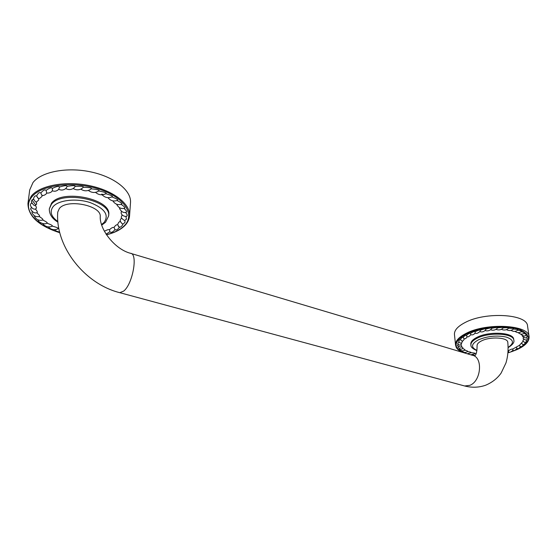 <?xml version="1.0" encoding="UTF-8"?>
<svg xmlns="http://www.w3.org/2000/svg" width="557" height="557" viewBox="0 0 557 557"><rect width="100%" height="100%" fill="white"/><g stroke="black" fill="none" stroke-linecap="round" stroke-linejoin="round"><path stroke-width="0.84" d="M470.811 344.184C470.637 341.754 472.768 339.436 477.203 337.236C489.29 330.976 513.672 332.418 513.693 339.297L513.819 340.188C513.798 333.316 489.401 331.881 477.307 338.134C472.872 340.334 470.742 342.646 470.916 345.068L470.811 344.184M523.942 333.427C525.996 334.214 526.706 334.778 526.073 335.105C524.875 336.546 523.065 336.212 520.642 334.103L520.621 334.061M522.389 336.205L522.313 335.613M523.134 338.454L523.371 337.333M522.884 340.821L523.677 339.227M508.04 350.604L508.645 350.576C510.72 349.378 512.106 348.863 512.788 349.016L519.409 345.34L523.134 341.246M462.63 348.543C464.649 349.302 465.353 349.824 464.754 350.109L464.705 350.158C467.205 350.785 468.145 351.251 467.525 351.551C470.338 351.975 471.494 352.351 470.985 352.678C474.035 352.894 475.365 353.173 474.989 353.521L476.172 353.458M461.377 346.753C462.763 347.491 463.229 348.014 462.79 348.313L462.735 348.404M460.973 344.86L461.725 346.189M461.356 342.903L461.649 343.753C460.423 345.639 459.107 345.556 457.701 343.502L458.982 341.977M462.484 340.87L462.519 341.371M521.429 331.526L521.449 331.506C522.201 331.137 520.962 330.698 517.725 330.204M513.47 329.062C517.161 329.319 518.637 329.653 517.885 330.064L517.627 330.204M508.597 328.275C512.635 328.261 514.299 328.484 513.596 328.943L513.408 329.062M497.164 328.407L497.61 327.878C502.003 327.286 503.904 327.265 503.312 327.822L503.25 327.878C507.531 327.579 509.342 327.683 508.687 328.184L508.569 328.282M491.156 329.166L491.817 328.275C496.224 327.384 498.153 327.251 497.617 327.864L497.61 327.878C495.688 330.099 493.321 330.726 490.522 329.744M485.384 330.183L486.045 329.055C490.223 327.899 492.144 327.634 491.817 328.275M479.974 331.478L480.461 330.19C484.256 328.811 486.115 328.428 486.045 329.055M475.024 333.023L475.246 331.652C478.533 330.085 480.273 329.598 480.461 330.19M467.058 336.602L466.989 336.574C467.783 337.326 469.036 336.707 470.762 334.722L470.533 333.392C473.234 331.687 474.801 331.109 475.246 331.652M466.989 336.574L466.46 335.356C468.5 333.566 469.857 332.912 470.533 333.392M463.918 338.586L463.139 337.486C464.468 335.655 465.575 334.952 466.46 335.356M460.834 340.042L460.625 339.645C461.266 337.89 462.108 337.173 463.139 337.486M458.787 341.594L458.773 341.559C459.065 340.139 459.692 339.526 460.653 339.714M457.443 345.465L458.139 344.233M457.979 347.317L458.181 346.461M459.309 349.072L459.226 348.661M474.989 353.521L474.557 353.911M508.645 350.576L508.513 351.766M512.788 349.016L512.969 350.221C510.894 352.233 509.383 352.783 508.444 351.857M516.416 347.255L516.952 348.397M519.409 345.34L520.106 346.329M523.253 344.47L523.253 344.518C523.044 346.169 520.433 347.394 519.953 346.21M525.328 342.256L525.362 342.673M526.469 339.916L526.755 340.696C525.752 342.889 524.457 342.917 522.863 340.773M526.602 337.605L527.347 338.851M525.745 335.425C527.04 336.094 527.507 336.602 527.138 336.943L527.096 337.048M521.248 331.673C523.935 332.362 524.917 332.87 524.193 333.218L524.158 333.246M529.087 336.679L527.549 326.04C527.521 313.988 485.377 311.474 465.004 322.573C457.673 326.395 454.157 330.385 454.456 334.534L455.563 345.068C455.278 341.002 458.822 337.089 466.202 333.337C486.727 322.44 529.108 324.87 529.087 336.679C529.345 341.552 525.258 345.883 516.819 349.671L511.382 351.773M130.477 253.296C138.213 253.4 132.775 284.112 123.661 291.109L119.804 292.69C84.699 284 55.066 246.591 57.74 212.14L59.321 208.555C66.854 198.466 101.492 205.436 100.232 216.52C99.571 229.776 115.069 249.348 130.477 253.296L472.218 355.248C483.17 356.842 481.339 381.169 469.816 385.347L464.656 385.98C471.918 387.839 478.923 387.588 485.669 385.214C492.228 382.429 497.38 378.377 501.126 373.072L505.979 362.913C507.9 356.466 508.506 349.622 507.796 342.388C507.956 337.438 490.397 336.358 481.701 340.807C478.595 342.325 477.057 343.934 477.084 345.646C477.077 351.021 476.388 354.336 475.01 355.568M49.308 208.875L51.55 203.173C62.293 188.524 112.068 199.26 108.692 214.925L108.594 216.039C111.971 200.395 62.168 189.679 51.418 204.308L49.308 208.875C49.225 214.243 52.093 218.657 57.921 222.118M116.838 204.677L116.712 204.252M119.637 208.757L119.574 207.754M121.141 212.962L121.405 211.305M125.854 216.443L126.509 219.138L124.865 220.273C124.601 221.08 120.946 218.052 121.28 217.014L122.178 214.87M120.152 221.136L120.124 221.011C120.347 219.305 120.918 218.428 121.837 218.372M104.403 231.273C106.888 229.867 108.587 229.352 109.492 229.735C111.442 227.862 112.953 227.103 114.039 227.472C115.313 225.39 116.538 224.492 117.701 224.777L117.694 224.736C118.265 222.556 119.142 221.547 120.34 221.714M35.397 209.014C37.403 211.326 37.862 212.558 36.769 212.732L36.692 212.767C39.401 215.009 40.215 216.234 39.129 216.457C42.409 218.483 43.571 219.653 42.624 219.966C46.37 221.735 47.846 222.821 47.046 223.218C51.16 224.694 52.901 225.662 52.274 226.128C56.647 227.27 58.603 228.105 58.165 228.635L58.875 228.69M35.321 205.324C36.49 207.058 36.72 208.116 36.017 208.513L35.571 208.931M36.449 201.78L36.581 204.294M38.76 198.452L38.6 200.165M42.221 195.423L41.977 196.412M46.774 192.813L46.697 193.014C46.377 193.989 45.284 194.818 43.411 195.507L41.754 195.215L40.807 192.987C43.223 190.167 44.992 189.303 46.106 190.39C49.51 187.911 51.606 187.243 52.393 188.384C56.689 186.33 59.049 185.878 59.481 187.048C64.535 185.467 67.091 185.258 67.153 186.407C72.807 185.37 75.48 185.397 75.167 186.498C81.252 186.024 83.954 186.296 83.278 187.319C89.593 187.417 92.246 187.918 91.237 188.83C97.552 189.491 100.086 190.202 98.826 190.96L97.614 191.671M101.666 194.135C103.247 194.665 104.605 194.518 105.739 193.697L105.858 193.634C107.153 193.014 104.8 192.123 98.798 190.981M89.691 189.895L91.237 188.83M81.642 188.726L83.278 187.319M73.635 188.231L75.167 186.498M65.914 188.433L67.153 186.407M58.708 189.303L59.481 187.048M46.704 192.785L46.628 192.736C46.614 193.571 51.341 193.007 52.316 190.745L52.393 188.384M46.628 192.736L46.106 190.39M38.203 198.306L36.63 196.085C38.015 193.021 39.401 191.991 40.807 192.987M33.469 198.96L33.448 198.828C34.249 196.28 35.314 195.368 36.637 196.092L36.644 196.141M31.38 202.08L31.352 201.933C31.7 199.914 32.466 199.127 33.657 199.587M30.426 205.442L30.398 205.317C30.44 203.834 30.934 203.187 31.867 203.368M30.628 209L31.345 207.371M39.129 216.457L38.496 216.652M31.979 212.663L32.16 211.521M42.624 219.966L41.747 220.259M34.45 216.367L34.36 215.726M47.046 223.218L45.959 223.629M52.274 226.128L51.042 226.678M58.165 228.635L56.821 229.331M109.492 229.735L109.882 231.796L106.074 234.142M114.039 227.472L114.93 229.505M117.701 224.777L118.794 226.588M119.358 226.922L119.198 227.618M122.686 223.803L122.582 225.112M124.886 220.273L125.026 222.313M125.548 212.44C127.275 214.515 127.671 215.712 126.731 216.046L126.425 216.276M123.96 208.374C126.585 210.755 127.288 212.05 126.077 212.259L125.959 212.314M121.106 204.349C124.573 206.689 125.659 207.984 124.371 208.227L124.288 208.262M117.054 200.492C121.294 202.664 122.756 203.904 121.44 204.224L121.022 204.315M111.887 196.906C116.824 198.807 118.634 199.97 117.311 200.381L116.998 200.478M105.746 193.704C111.268 195.256 113.384 196.294 112.075 196.809L111.86 196.9M124.636 225.634C127.623 222.703 129.259 219.444 129.551 215.851L130.498 202.644C131.549 190.759 114.916 177.084 91.09 171.967C67.327 166.759 41.413 171.626 32.981 182.564L29.702 190L27.947 203.493L31.22 196.182C39.693 185.404 65.803 180.593 89.774 185.704C113.802 190.724 130.589 204.168 129.551 215.851C129.238 219.583 127.553 222.946 124.496 225.926C120.277 229.937 114.276 232.889 106.484 234.782M31.986 200.06L35.787 205.08M511.604 351.648L516.687 349.671C531.441 342.026 532.297 335.244 519.249 329.333C505.888 324.738 480.468 326.987 466.606 333.901C454.185 340.87 452.82 347.025 462.519 352.351M471.494 355.032L474.153 355.443M507.907 352.79L510.066 352.149M508.081 347.436C514.452 343.154 513.805 339.686 506.139 337.034C496.802 335.175 487.591 336.094 478.505 339.805C471.152 343.864 470.623 347.387 476.91 350.367M101.562 224.478L103.985 222.535C109.388 215.058 104.779 208.409 90.15 202.581C76.365 198.041 58.659 200.005 53.152 206.619C49.441 211.611 51.014 216.582 57.865 221.547M106.415 234.678C114.067 232.791 119.929 229.902 124.009 225.996C135.476 215.218 125.367 197.888 99.884 189.408C74.554 180.753 41.406 184.534 31.812 196.962C21.542 209.084 35.947 225.752 59.759 232.617M514.988 331.359C517.279 332.975 519.43 333.023 521.449 331.506M511.006 330.35C513.443 331.826 515.733 331.728 517.885 330.064M513.596 328.943C511.403 330.761 509.007 330.997 506.417 329.653M508.687 328.184C506.515 330.162 504.071 330.531 501.363 329.312M503.312 327.822C501.223 329.939 498.787 330.44 496.009 329.34M485.084 330.51C487.438 331.311 489.506 330.816 491.281 329.02M479.869 331.617C481.993 332.313 483.852 331.805 485.46 330.092M475.044 333.03C476.249 333.894 477.906 333.358 480.009 331.429M470.749 334.715C472.517 335.21 473.951 334.639 475.065 332.995M463.751 338.482C465.053 339.185 466.195 338.572 467.177 336.651M460.625 339.645C461.788 341.726 463.041 341.476 464.392 338.879M458.773 341.559C460.319 343.76 461.572 343.683 462.533 341.323M457.429 345.417C460.367 347.471 461.809 347.707 461.746 346.113M457.958 347.276C460.117 349.302 461.725 349.65 462.79 348.313M459.281 349.03C461.182 351.07 463.006 351.425 464.754 350.109M467.497 351.585C465.401 352.978 463.382 352.699 461.447 350.743M470.797 352.853L467.226 353.758M465.854 353.347L464.566 352.47M474.668 353.827L470.756 354.809M469.245 354.356L468.312 353.799M474.954 355.596L472.58 354.76M508.527 351.745L507.935 352.435M516.993 348.417C515.037 350.513 513.693 351.112 512.976 350.221M520.433 346.51C519.152 348.564 517.982 349.183 516.917 348.376M525.369 342.625C524.151 345.075 522.905 345.263 521.637 343.182M527.361 338.781C526.901 340.592 525.488 340.466 523.114 338.412M527.138 336.943C526.518 338.405 524.931 338.148 522.369 336.156M524.193 333.218C522.292 334.625 520.301 334.43 518.219 332.633M510.303 352.121L507.9 352.832M474.717 355.561L471.918 355.157M461.899 352.17C455.71 348.759 456.183 346.969 455.563 345.068M513.819 340.188C514.557 342.277 512.649 344.769 508.088 347.672M476.876 350.618C472.642 348.759 470.651 346.907 470.916 345.068M119.804 292.69L464.656 385.98M108.594 216.039L105.531 222.285L101.75 225.084M95.512 192.353C98.749 195.103 102.203 195.528 105.858 193.634M88.347 190.445C91.794 192.966 95.289 193.14 98.826 190.96M90.06 189.693C86.906 191.33 83.835 191.148 80.835 189.143M73.225 188.51C76.079 190.222 78.962 190.243 81.865 188.579M65.775 188.558C68.455 190.014 71.115 189.874 73.768 188.134M58.722 189.31C61.291 190.522 63.714 190.209 65.984 188.37M52.309 190.738C54.614 191.705 56.765 191.218 58.764 189.262M37.472 197.777C38.454 197.672 37.911 200.534 42.04 196.28M33.448 198.828C35.913 202.616 35.571 203.006 38.677 200.019M31.352 201.933C35.154 207.747 34.973 205.241 36.685 204.12M30.398 205.317C32.188 210.093 36.226 209.446 36.017 208.513M30.6 208.875C32.278 212.175 34.339 213.456 36.769 212.732M38.934 216.534C35.815 217.119 33.49 215.789 31.944 212.551M42.123 220.168C38.691 220.76 36.114 219.465 34.416 216.269M46.308 223.538C43.892 224.541 38.37 222.368 37.973 219.938M51.335 226.588C47.811 227.451 44.908 226.441 42.631 223.566M57.065 229.254C53.66 230.257 50.708 229.47 48.215 226.88M59.613 232.039C54.92 231.03 54.871 229.839 54.489 229.707M115.014 229.679C112.639 232.283 110.927 232.979 109.868 231.782M119.24 227.521C116.211 231.482 115.104 229.456 114.777 229.366M122.631 225C120.674 227.583 119.219 227.924 118.265 226.024M125.081 222.173C122.965 224.297 122.923 225.425 120.124 221.011M126.731 216.046C127.288 216.958 121.649 216.52 121.113 212.844M126.077 212.259C123.508 213.059 121.349 211.848 119.602 208.638M124.371 208.227C121.154 209.091 118.627 207.865 116.789 204.558M121.44 204.224C117.854 205.289 114.986 204.168 112.841 200.868M117.311 200.381C113.67 201.711 110.551 200.805 107.94 197.672M112.075 196.809C108.392 198.41 105.071 197.742 102.112 194.797M59.787 232.722C38.725 225.933 28.108 216.186 27.947 203.493"/></g></svg>
